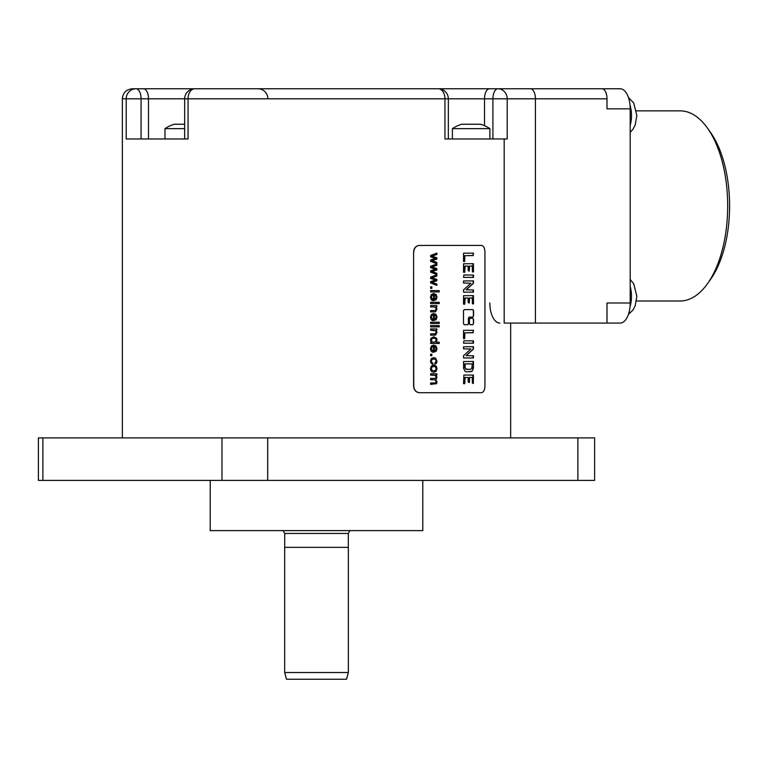 <?xml version="1.0" encoding="UTF-8"?>
<svg xmlns="http://www.w3.org/2000/svg" width="768" height="768" viewBox="0 0 768 768"><rect width="100%" height="100%" fill="white"/><g stroke="black" fill="none" stroke-linecap="round" stroke-linejoin="round"><path stroke-width="1.15" d="M469.795 377.386L472.282 377.472L472.378 383.174L473.357 383.443L473.434 375.082L463.901 375.043L463.526 383.626L464.774 383.587L465.139 377.434L468.134 377.549L468.211 382.022L469.43 382.454L469.536 377.491M467.702 377.434L464.678 377.597L464.39 383.77M469.354 377.491L469.056 382.531M469.613 377.386L471.955 377.386M472.944 375.043L473.174 383.443M413.75 252.115C414.106 248.045 416.026 245.818 419.491 245.414L481.488 245.414C483.61 245.818 484.762 248.045 484.934 252.115L484.934 386.006C484.762 390.077 483.61 392.304 481.488 392.707L419.491 392.707C416.026 392.304 414.106 390.077 413.75 386.006L413.587 252.115C413.942 248.045 415.853 245.818 419.328 245.414L481.2 245.414M464.227 309.619L463.488 310.694L463.488 323.616L464.227 324.682L467.875 324.682L468.595 323.616L468.595 318.192L469.306 317.117L472.877 317.117L473.568 316.051L473.568 310.694L472.877 309.619L464.227 309.619M473.568 323.616L473.568 319.392L472.877 318.326L470.112 318.326L469.402 319.392L469.402 323.616L470.112 324.682L472.877 324.682L473.568 323.616L472.694 324.682M463.517 261.427L464.707 261.494L464.822 255.686L473.126 255.59L473.491 253.181L463.584 253.181L463.517 261.427M463.526 272.237L464.774 272.189L465.139 266.045L468.134 266.16L468.211 270.634L469.238 271.142L469.536 266.102L472.282 266.083L472.378 271.786L473.53 271.949L473.434 263.693L463.565 263.779L463.526 272.237M463.555 277.382L473.491 277.402L473.51 275.078L463.882 274.992L463.555 277.382M463.565 292.157L473.462 292.147L473.434 289.978L466.282 289.805L473.424 283.306L473.501 280.915L463.526 280.963L463.584 283.037L470.899 283.219L463.546 289.872L463.565 292.157M463.526 304.147L464.774 304.109L465.139 297.955L468.134 298.08L468.211 302.544L469.238 303.062L469.536 298.022L472.282 297.994L472.378 303.696L473.53 303.859L473.434 295.613L463.565 295.69L463.526 304.147M463.517 338.582L464.707 338.64L464.822 332.842L473.126 332.736L473.491 330.326L463.584 330.326L463.517 338.582M463.555 343.19L473.491 343.21L473.51 340.886L463.882 340.8L463.555 343.19M463.565 357.965L473.462 357.955L473.434 355.786L466.282 355.613L473.424 349.114L473.501 346.723L463.526 346.771L463.584 348.845L470.899 349.027L463.546 355.68L463.565 357.965M465.005 371.309L466.704 371.856L471.994 371.357L473.424 368.17L473.443 361.44L463.584 361.526L463.574 368.294L465.005 371.309M430.627 255.494L436.867 253.114L436.867 254.477L431.933 256.166L436.867 257.808L436.867 259.162L432.067 260.707L436.867 262.483L436.867 263.76L430.627 261.341L430.627 259.968L435.437 258.432L430.627 256.867L430.627 255.494M430.627 266.294L436.867 263.923L436.867 265.286L431.933 266.976L436.867 268.618L436.867 269.962L432.067 271.517L436.867 273.293L436.867 274.57L430.627 272.141L430.627 270.778L435.437 269.242L430.627 267.667L430.627 266.294M430.627 277.104L436.867 274.733L436.867 276.086L431.933 277.786L436.867 279.418L436.867 280.771L432.067 282.326L436.867 284.093L436.867 285.379L430.627 282.95L430.627 281.587L435.437 280.051L430.627 278.477L430.627 277.104M430.627 286.848L431.837 286.848L431.837 288.346L430.627 288.346L430.627 286.848L431.674 286.848L431.674 288.346L430.627 288.346M430.627 290.611L439.19 290.611L439.19 291.926L430.627 291.926L430.627 290.611L439.027 290.611L439.027 291.926L430.627 291.926M432.518 300.634L432.653 299.27L431.357 297.226L431.914 295.603L433.498 294.883L433.498 300.672L436.157 299.693L437.002 297.149L436.138 294.538L433.709 293.52L431.328 294.518L430.483 297.216L431.021 299.443L432.518 300.634M438 302.294L439.19 302.294L439.19 303.61L438 303.61L438 302.294L439.027 302.294L439.027 303.61L438 303.61M430.627 302.294L436.867 302.294L436.867 303.61L430.627 303.61L430.627 302.294L436.694 302.294L436.694 303.61L430.627 303.61M430.627 305.606L436.867 305.606L436.867 306.797L435.984 306.797L437.002 309.264L435.504 311.837L430.627 311.914L430.627 310.598L435.398 310.445L436.099 308.986L435.667 307.536L434.054 306.922L430.627 306.922L430.627 305.606L436.694 305.606L436.694 306.797M432.518 320.602L432.653 319.238L431.357 317.194L431.914 315.571L433.498 314.851L433.498 320.64L436.157 319.661L437.002 317.117L436.138 314.506L433.709 313.488L431.328 314.486L430.483 317.194L431.021 319.411L432.518 320.602M430.627 322.224L439.19 322.224L439.19 323.539L430.627 323.539L430.627 322.224L439.027 322.224L439.027 323.539L430.627 323.539M438 325.584L439.19 325.584L439.19 326.899L438 326.899L438 325.584L439.027 325.584L439.027 326.899L438 326.899M430.627 325.584L436.867 325.584L436.867 326.899L430.627 326.899L430.627 325.584L436.694 325.584L436.694 326.899L430.627 326.899M430.627 328.906L436.867 328.906L436.867 330.086L435.984 330.086L437.002 332.554L435.504 335.126L430.627 335.203L430.627 333.888L435.398 333.744L436.099 332.275L435.667 330.826L430.627 330.221L430.627 328.906L436.694 328.906L436.694 330.086M430.627 342.259L431.424 342.259L430.483 340.09L430.896 338.381L433.757 336.749L436.598 338.294L437.002 340.032L436.157 342.173L439.19 342.173L439.19 343.478L430.627 343.478L430.627 342.259L431.251 342.259M432.518 352.214L432.653 350.861L431.357 348.816L431.914 347.194L433.498 346.464L433.498 352.253L436.157 351.274L437.002 348.73L436.138 346.118L433.709 345.11L431.328 346.099L430.483 348.806L431.021 351.024L432.518 352.214M430.627 354.24L431.837 354.24L431.837 355.738L430.627 355.738L430.627 354.24L431.674 354.24L431.674 355.738L430.627 355.738M432.797 364.387L432.931 363.091L431.75 362.429L431.357 361.142L431.933 359.568L433.766 358.973L435.571 359.597L436.147 361.21L434.89 362.986L435.043 364.262L436.493 363.226L437.002 361.162L435.504 358.042L433.738 357.629L431.328 358.589L430.483 361.152L431.098 363.293L432.797 364.387M436.32 366.221L433.766 365.021L431.328 366.019L430.483 368.659L430.867 370.531L431.952 371.837L433.853 372.288L436.166 371.27L437.002 368.659L436.32 366.221L436.829 368.659L435.994 371.27L433.68 372.288M430.627 373.834L436.867 373.834L436.867 375.005L435.994 375.005L437.002 377.357L435.917 379.555L437.002 381.946L436.493 383.722L430.627 384.346L430.627 383.04L435.475 382.906L436.099 381.658L435.658 380.294L434.266 379.757L430.627 379.757L430.627 378.442L434.698 378.442L435.744 378.115L436.099 377.069L435.178 375.36L430.627 375.149L430.627 373.834L436.694 373.834L436.694 375.005M423.283 88.762L497.933 88.762A10.042 9.254 90 0 1 507.197 98.803L507.197 138.97L444.95 138.97L444.95 98.803A10.042 6.643 90 0 0 438.307 88.762L194.717 88.762A10.042 6.643 90 0 0 188.074 98.803L148.493 98.803L148.493 138.97M494.861 88.762L489.552 88.762A10.042 5.021 90 0 0 484.531 98.803L188.074 98.803L188.074 138.97L126.202 138.97L126.202 98.803A10.042 9.84 90 0 1 136.042 88.762L257.837 88.762A10.042 10.042 0 0 1 267.888 98.803M413.587 252.115L413.587 386.006C413.942 390.077 415.853 392.304 419.328 392.707L481.2 392.707M504.182 138.97L504.182 323.078L620.15 323.078A20.083 10.042 90 0 0 630.192 302.995L630.192 108.845A20.083 10.042 90 0 0 620.15 88.762L596.957 88.762M606.998 323.078L606.998 302.995L630.192 302.995M630.192 108.845L606.998 108.845L606.998 98.803A10.042 5.021 90 0 0 601.978 88.762L530.4 88.762A10.042 5.021 90 0 1 535.421 98.803L606.998 98.803M499.882 88.762L523.075 88.762M535.421 323.078L535.421 98.803L492.912 98.803A10.042 5.021 90 0 1 497.933 88.762L530.4 88.762M143.472 88.762L136.042 88.762A10.042 9.84 90 0 0 136.042 88.762A10.042 5.021 90 0 1 141.072 98.803L122.362 98.803C122.899 92.755 126.25 89.414 132.403 88.762L143.472 88.762A10.042 5.021 90 0 1 148.493 98.803L141.072 98.803L141.072 138.97M499.882 323.078A20.083 10.042 90 0 1 489.84 302.995M636.461 110.851L680.16 110.851A95.069 47.53 90 0 1 707.606 128.294A95.069 47.53 90 0 1 727.69 205.92A95.069 47.53 90 0 1 707.606 283.536A95.069 47.53 90 0 1 680.16 300.989L636.461 300.989M707.606 283.536L710.611 279.283A89.856 44.928 -90 0 0 710.611 132.557L707.606 128.294M489.888 138.97L489.888 128.64L452.39 128.64L452.39 138.97M452.39 128.64A33.475 33.475 0 0 1 461.77 124.243L480.509 124.243A33.475 33.475 0 0 1 489.888 128.64M184.675 128.64L164.976 128.64L164.976 138.97M164.976 128.64A33.475 33.475 0 0 1 174.355 124.243L184.675 124.243M577.882 480.403L42.883 480.403L42.883 437.894L594.614 437.894L594.614 480.403L577.882 480.403L577.882 437.894M42.883 437.894L38.4 437.894L38.4 480.403L42.883 480.403M210.23 480.403L210.23 530.611L422.794 530.611L422.794 480.403M283.123 530.611L349.901 530.611L348.307 533.462L284.707 533.462L283.123 530.611M316.512 547.354L348.346 547.354L348.346 672.547L284.678 672.547L284.678 547.354L316.512 547.354M348.346 672.547L346.55 679.238L286.464 679.238L284.678 672.547M472.694 309.619L473.386 310.694L473.386 316.051L472.694 317.117L469.133 317.117L468.413 318.192L468.413 323.616L467.693 324.682M472.694 318.326L473.568 319.392M473.386 323.616L473.386 319.392M473.04 253.114L473.29 255.485L464.64 255.686L464.314 261.533M467.702 266.045L464.678 266.208L464.39 272.381M471.955 265.997L469.354 266.102L469.248 271.066M472.944 263.654L473.174 272.045M473.088 274.992L473.011 277.459M473.05 280.771L473.242 283.306L466.099 289.805L473.251 289.978L472.944 292.234M467.702 297.955L464.678 298.118L464.39 304.291M471.955 297.917L469.354 298.022L469.248 302.976M472.944 295.574L473.174 303.965M473.04 330.269L473.29 332.63L464.64 332.842L464.314 338.678M473.088 340.8L473.011 343.267M473.05 346.579L473.242 349.114L466.099 355.613L473.251 355.786L472.944 358.042M472.944 361.382L473.386 365.971L472.762 370.051L471.811 371.357L470.218 371.856M471.821 363.85L464.736 363.926L464.707 367.219L465.629 369.082L470.093 369.379M466.886 369.379L465.168 368.294L465.158 363.85L472.214 363.907L471.84 368.467L470.275 369.379L466.704 369.379M436.694 263.693L436.867 262.483M436.694 253.181L436.694 254.477L431.77 256.166L436.694 257.808L436.694 259.162L431.894 260.707L436.694 262.483M436.694 274.502L436.867 273.293M436.694 263.99L436.694 265.277L431.77 266.976L436.694 268.618L436.694 269.962L431.894 271.517L436.694 273.293M436.694 285.312L436.867 284.093M436.694 274.8L436.694 276.086L431.77 277.786L436.694 279.418L436.694 280.771L431.894 282.326L436.694 284.093M433.498 294.883L431.741 295.603L431.194 297.226L432.653 299.27M433.546 293.52L435.974 294.538L436.829 297.149L435.994 299.693L433.603 300.672M432.346 300.634L432.48 299.27M434.362 299.29L434.189 294.96L435.658 295.632L436.147 297.158L435.533 298.79L434.362 299.29L434.362 294.96M430.627 306.922L433.882 306.922M430.627 310.598L434.266 310.598M430.627 311.914L435.504 311.837M435.984 306.797L436.829 309.264L435.331 311.837M433.498 314.851L431.741 315.571L431.194 317.194L432.653 319.238M433.546 313.488L435.974 314.506L436.829 317.117L435.994 319.661L433.603 320.65M432.346 320.602L432.48 319.238M434.362 319.258L434.189 314.928L435.658 315.61L436.147 317.126L435.533 318.758L434.362 319.258L434.362 314.928M430.627 330.221L433.882 330.221M430.627 333.888L434.266 333.888M430.627 335.203L435.504 335.126M435.984 330.086L436.829 332.554L435.331 335.126M430.627 343.478L439.027 343.478L439.027 342.173M433.594 336.749L436.435 338.294L436.829 340.032L436.157 342.173M433.757 338.102L431.789 338.726L431.194 340.214L431.76 341.674L433.67 342.278L431.933 341.674L431.357 340.214L431.962 338.726L433.757 338.102L435.562 338.688L436.138 340.157L435.542 341.664L433.67 342.278M433.498 346.464L431.741 347.194L431.194 348.816L432.653 350.861M433.546 345.11L435.974 346.118L436.829 348.73L435.994 351.274L433.603 352.262M432.346 352.214L432.48 350.861M434.362 350.87L434.189 346.541L435.658 347.222L436.147 348.749L435.533 350.371L434.362 350.87L434.362 346.541M433.766 358.973L431.76 359.568L431.194 361.142L431.578 362.429L432.931 363.091M433.574 357.629L435.331 358.042L436.829 361.162L436.32 363.226L434.88 364.262M432.624 364.387L432.758 363.091M433.594 365.021L436.147 366.221M433.766 366.374L431.789 367.018L431.194 368.659L431.798 370.282L433.795 370.934L431.971 370.282L431.357 368.659L431.962 367.018L433.766 366.374L435.552 367.018L436.138 368.659L435.542 370.282L433.795 370.934M430.627 375.149L433.709 375.149M430.627 378.442L434.525 378.442M430.627 379.757L434.102 379.757M430.627 383.04L434.4 383.04M430.627 384.346L436.493 383.722M435.994 375.005L436.829 377.357L435.754 379.555L436.829 381.946L436.32 383.722M630.019 306.758A20.083 10.042 -90 0 0 631.488 296.294A20.083 10.042 90 0 0 630.192 286.445M630.192 125.386A20.083 10.042 -90 0 0 631.488 115.536A20.083 10.042 90 0 0 630.019 105.082M484.531 125.702L484.531 98.803L492.912 98.803L492.912 138.97M221.971 480.403L221.971 437.894M267.696 480.403L267.696 437.894M510.662 437.894L510.662 323.078M122.362 437.894L122.362 98.803M630.192 279.494L633.686 283.69L636.845 296.294L635.174 305.798L632.909 310.109L628.426 314.39M628.426 97.45L633.686 102.931L636.845 115.536L635.174 125.04L632.909 129.35L630.192 132.346M257.846 88.762L195.898 88.762M448.349 138.97L448.349 98.803A10.042 10.042 0 0 0 438.307 88.762L194.717 88.762A10.042 10.042 0 0 0 184.675 98.803L184.675 138.97M348.307 547.354L348.307 533.462M284.707 547.354L284.707 533.462"/></g></svg>
